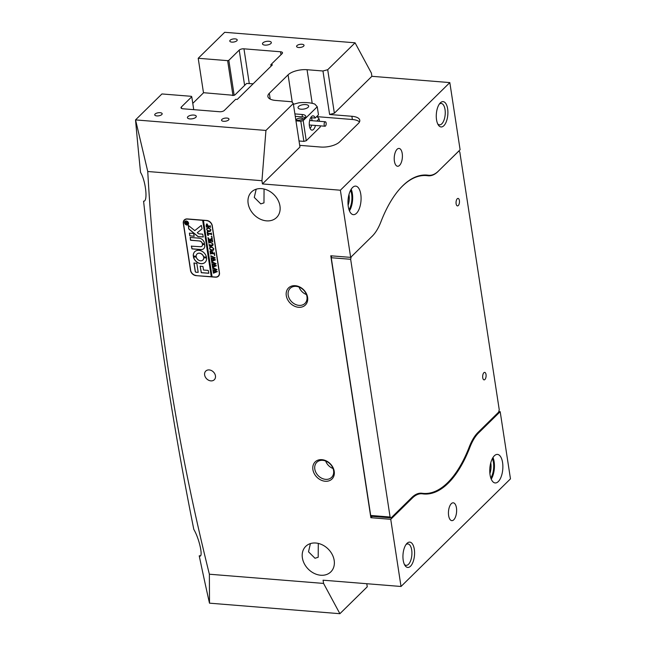 <?xml version="1.0" encoding="UTF-8"?>
<svg xmlns="http://www.w3.org/2000/svg" width="646" height="646" viewBox="0 0 646 646"><rect width="100%" height="100%" fill="white"/><g stroke="black" fill="none" stroke-linecap="round" stroke-linejoin="round"><path stroke-width="0.97" d="M288.181 295.117A10.554 8.341 -134.5 0 0 295.109 304.266A10.554 8.341 -134.5 0 0 304.969 303.402A10.554 8.341 -134.5 0 0 306.955 296.635A10.554 8.341 -134.5 0 0 300.027 287.486A10.554 8.341 -134.5 0 0 290.167 288.35A10.554 8.341 -134.5 0 0 288.181 295.117M299.041 287.05A10.554 8.341 -134.5 0 0 306.414 294.552M314.804 469.093A10.554 8.341 -134.5 0 0 321.732 478.234A10.554 8.341 -134.5 0 0 331.592 477.378A10.554 8.341 -134.5 0 0 333.578 470.603A10.554 8.341 -134.5 0 0 326.65 461.454A10.554 8.341 -134.5 0 0 316.79 462.318A10.554 8.341 -134.5 0 0 314.804 469.093M325.665 461.026A10.554 8.341 -134.5 0 0 333.037 468.52M204.629 374.963A6.08 4.805 -134.5 0 0 208.626 380.236A6.08 4.805 -134.5 0 0 214.302 379.735A6.08 4.805 -134.5 0 0 215.449 375.835A6.08 4.805 -134.5 0 0 211.452 370.562A6.08 4.805 -134.5 0 0 205.775 371.062A6.08 4.805 -134.5 0 0 204.629 374.963M410.509 566.219A12.702 5.749 -85.4 0 1 404.969 565.46A12.702 5.749 -85.4 0 1 406.73 543.633A12.702 5.749 -85.4 0 1 407.012 543.343A12.702 5.749 -85.4 0 1 414.312 549.318A12.702 5.749 -85.4 0 1 410.509 566.219M404.404 564.418A10.74 4.861 94.6 0 0 406.148 565.339A10.74 4.861 94.6 0 0 408.49 564.305A10.74 4.861 94.6 0 0 411.914 552.467A10.74 4.861 94.6 0 0 407.868 543.932A10.74 4.861 94.6 0 0 406.003 544.562M443.842 125.728A12.702 5.749 -85.4 0 1 438.303 124.969A12.702 5.749 -85.4 0 1 440.063 103.142A12.702 5.749 -85.4 0 1 440.338 102.851A12.702 5.749 -85.4 0 1 447.638 108.835A12.702 5.749 -85.4 0 1 443.842 125.728M437.73 123.935A10.74 4.861 94.6 0 0 439.474 124.856A10.74 4.861 94.6 0 0 441.816 123.814A10.74 4.861 94.6 0 0 445.247 111.976A10.74 4.861 94.6 0 0 441.202 103.449A10.74 4.861 94.6 0 0 439.328 104.079M352.563 187.501A14.317 6.476 94.6 0 0 347.984 203.288A14.317 6.476 94.6 0 0 353.378 214.658A14.317 6.476 94.6 0 0 356.503 213.277A14.317 6.476 94.6 0 0 361.074 197.49A14.317 6.476 94.6 0 0 355.68 186.121A14.317 6.476 94.6 0 0 352.563 187.501M494.343 455.793A14.317 6.476 94.6 0 0 489.773 471.58A14.317 6.476 94.6 0 0 495.167 482.95A14.317 6.476 94.6 0 0 498.292 481.569A14.317 6.476 94.6 0 0 502.863 465.782A14.317 6.476 94.6 0 0 497.468 454.413A14.317 6.476 94.6 0 0 494.343 455.793M334.224 471.322A11.991 9.472 45.5 0 1 325.213 481.254A11.991 9.472 45.5 0 1 312.906 469.602A11.991 9.472 45.5 0 1 321.91 459.669A11.991 9.472 45.5 0 1 334.224 471.322M307.601 297.346A11.991 9.472 45.5 0 1 298.597 307.286A11.991 9.472 45.5 0 1 286.283 295.634A11.991 9.472 45.5 0 1 295.295 285.694A11.991 9.472 45.5 0 1 307.601 297.346M187.881 116.668A4.474 1.849 -8.7 0 0 187.437 117.661A4.474 1.849 -8.7 0 0 190.99 118.929A4.474 1.849 -8.7 0 0 195.835 117.306A4.474 1.849 -8.7 0 0 196.279 116.312A4.474 1.849 -8.7 0 0 192.718 115.045A4.474 1.849 -8.7 0 0 187.881 116.668M262.93 42.87A4.474 1.849 -8.7 0 0 262.486 43.863A4.474 1.849 -8.7 0 0 266.039 45.131A4.474 1.849 -8.7 0 0 270.884 43.508A4.474 1.849 -8.7 0 0 271.328 42.515A4.474 1.849 -8.7 0 0 267.775 41.247A4.474 1.849 -8.7 0 0 262.93 42.87M155.113 114.027A3.755 1.55 -8.7 0 0 154.733 114.867A3.755 1.55 -8.7 0 0 157.721 115.925A3.755 1.55 -8.7 0 0 161.791 114.568A3.755 1.55 -8.7 0 0 162.162 113.728A3.755 1.55 -8.7 0 0 159.174 112.67A3.755 1.55 -8.7 0 0 155.113 114.027M221.917 119.413A3.755 1.55 -8.7 0 0 221.546 120.245A3.755 1.55 -8.7 0 0 224.533 121.311A3.755 1.55 -8.7 0 0 228.603 119.946A3.755 1.55 -8.7 0 0 228.975 119.114A3.755 1.55 -8.7 0 0 225.987 118.048A3.755 1.55 -8.7 0 0 221.917 119.413M230.162 40.23A3.755 1.55 -8.7 0 0 229.782 41.061A3.755 1.55 -8.7 0 0 232.77 42.127A3.755 1.55 -8.7 0 0 236.84 40.763A3.755 1.55 -8.7 0 0 237.211 39.931A3.755 1.55 -8.7 0 0 234.232 38.865A3.755 1.55 -8.7 0 0 230.162 40.23M296.966 45.608A3.755 1.55 -8.7 0 0 296.595 46.447A3.755 1.55 -8.7 0 0 299.582 47.513A3.755 1.55 -8.7 0 0 303.652 46.149A3.755 1.55 -8.7 0 0 304.024 45.309A3.755 1.55 -8.7 0 0 301.036 44.251A3.755 1.55 -8.7 0 0 296.966 45.608M318.292 543.415L318.195 557.264L315.006 558.265L308.513 551.813L310.403 543.593M264.061 189.028L263.972 202.876L260.774 203.878L254.282 197.426L256.179 189.205M248.145 203.466A17.894 14.139 -134.5 0 0 259.886 218.962A17.894 14.139 -134.5 0 0 276.601 217.5A17.894 14.139 -134.5 0 0 279.96 206.026A17.894 14.139 -134.5 0 0 268.211 190.522A17.894 14.139 -134.5 0 0 251.504 191.983A17.894 14.139 -134.5 0 0 248.145 203.466M302.376 557.853A17.894 14.139 -134.5 0 0 314.118 573.349A17.894 14.139 -134.5 0 0 330.825 571.888A17.894 14.139 -134.5 0 0 334.184 560.413A17.894 14.139 -134.5 0 0 322.443 544.909A17.894 14.139 -134.5 0 0 305.736 546.371A17.894 14.139 -134.5 0 0 302.376 557.853M451.304 503.678A8.947 4.046 94.6 0 0 448.445 513.538A8.947 4.046 94.6 0 0 451.82 520.644A8.947 4.046 94.6 0 0 453.775 519.78A8.947 4.046 94.6 0 0 456.625 509.92A8.947 4.046 94.6 0 0 453.258 502.814A8.947 4.046 94.6 0 0 451.304 503.678M397.08 149.291A8.947 4.046 94.6 0 0 394.221 159.15A8.947 4.046 94.6 0 0 397.589 166.256A8.947 4.046 94.6 0 0 399.543 165.392A8.947 4.046 94.6 0 0 402.401 155.533A8.947 4.046 94.6 0 0 399.026 148.427A8.947 4.046 94.6 0 0 397.08 149.291M411.365 497.969L412.358 498.05A44.203 19.994 -85.4 0 1 422 493.778A44.203 19.994 -85.4 0 1 422.532 493.835A111.483 50.436 94.6 0 0 423.865 493.988A111.483 50.436 94.6 0 0 448.179 483.216A111.483 50.436 94.6 0 0 469.941 447.218A44.203 19.994 -85.4 0 1 478.565 432.949L500.19 411.688L510.469 478.856L401.021 586.479L390.741 519.311L370.861 517.704L330.776 255.784L350.657 257.383L340.377 190.215L449.826 82.591L371.886 76.309L371.393 73.087L355.066 42.806L327.708 69.711L334.362 113.203L371.886 76.309M262.438 183.932L299.962 147.03L293.308 103.538L265.942 130.444L135.531 119.906A2236.856 1012.032 94.6 0 0 140.545 172.393C145.786 180.767 148.079 202.069 143.582 201.164A2236.856 1012.032 94.6 0 0 193.808 529.397C199.63 539.24 203.676 558.83 199.226 555.835A2236.856 1012.032 94.6 0 0 209.482 603.162L339.893 613.7L323.565 583.419L209.377 574.221C175.542 438.117 155 303.878 147.756 171.505L261.945 180.71L262.438 183.932L340.377 190.215M199.412 555.859L199.226 555.835A17.894 8.099 -85.4 0 0 200.066 555.738M366.783 583.726L367.259 586.794L339.893 613.7M299.704 145.35L320.618 147.03A14.317 5.911 -8.7 0 0 339.594 141.91L358.352 123.459A14.317 5.911 -8.7 0 0 359.782 120.269A14.317 5.911 -8.7 0 0 351.884 116.28L329.613 114.487L322.96 70.995L307.052 69.711A14.317 5.911 -8.7 0 0 288.076 74.839L269.309 93.29A14.317 5.911 -8.7 0 0 267.888 96.48A14.317 5.911 -8.7 0 0 275.785 100.461L291.685 101.745L293.308 103.538M322.96 70.995L327.708 69.711M355.066 42.806L224.679 32.3L198.209 58.277L227.634 60.651L228.821 60.328L239.214 50.105A3.577 1.478 171.3 0 1 243.962 48.821L280.55 51.777A3.577 1.478 171.3 0 1 282.52 52.77A3.577 1.478 171.3 0 1 282.165 53.57L270.827 64.713L272.418 64.842L237.244 99.436L235.653 99.306L224.315 110.458A3.577 1.478 171.3 0 1 219.567 111.734L182.988 108.786A3.577 1.478 171.3 0 1 181.009 107.793A3.577 1.478 171.3 0 1 181.364 106.994L191.765 96.771L191.361 96.319L161.928 93.953L135.531 119.906M219.47 272.749L212.268 225.712A5.37 4.239 -134.5 0 0 206.76 220.488L187.356 218.929A5.37 4.239 -134.5 0 0 184.328 219.931A5.37 4.239 -134.5 0 0 183.319 223.379L190.522 270.416A5.37 4.239 -134.5 0 0 196.029 275.632L215.433 277.191A5.37 4.239 -134.5 0 0 218.461 276.189A5.37 4.239 -134.5 0 0 219.47 272.749M323.565 583.419L323.073 580.197L401.021 586.479M135.563 119.938L147.756 171.505M265.942 130.444L261.945 180.71M209.377 574.221L209.506 603.194M198.209 58.277L203.498 92.846M449.826 82.591L460.105 149.759L438.489 171.02A44.203 19.994 -85.4 0 1 428.847 175.292A44.203 19.994 -85.4 0 1 428.322 175.236A111.483 50.436 94.6 0 0 426.982 175.082A111.483 50.436 94.6 0 0 380.906 221.853A44.203 19.994 -85.4 0 1 372.282 236.121L350.657 257.383M498.817 411.575L500.19 411.688M370.861 517.704L372.241 516.34M412.358 498.05L390.741 519.311M334.362 113.203L329.613 114.487M217.759 276.431A5.37 4.239 -134.5 0 0 218.719 275.907M184.619 219.68A5.37 4.239 -134.5 0 0 184.07 220.649M359.483 121.965A14.317 5.911 -8.7 0 0 352.377 119.502L317.129 116.66M228.821 60.328L234.167 95.285M271.054 66.183L270.827 64.713M193.735 109.65L191.765 96.771M232.964 95.479L227.634 60.651M491.235 479.146A14.317 6.476 94.6 0 0 492.971 457.53M492.357 458.612A12.702 5.749 -85.4 0 1 490.798 477.983M349.446 210.862A14.317 6.476 94.6 0 0 351.19 189.246M350.568 190.32A12.702 5.749 -85.4 0 1 349.01 209.7M348.113 205.258A10.74 4.861 94.6 0 0 348.977 194.559M489.902 473.542A10.74 4.861 94.6 0 0 490.766 462.851M253.135 83.81L246.61 83.447L235.039 94.825A1.793 0.743 171.3 0 1 233.335 95.455A1.793 0.743 171.3 0 1 231.769 95.148L203.627 92.709L192.774 103.384M305.695 104.587A5.37 2.221 -8.7 0 0 298.04 107.704A5.37 2.221 -8.7 0 0 301.004 109.198A5.37 2.221 -8.7 0 0 308.659 106.081A5.37 2.221 -8.7 0 0 305.695 104.587M303.2 119.074A3.755 1.55 -8.7 0 0 301.165 118.17A3.755 1.55 -8.7 0 0 295.836 120.043M295.957 120.85L300.802 121.246L303.176 120.608L317.251 106.768L318.478 114.818L315.2 118.048A7.154 3.238 94.6 0 0 313.108 115.852A7.154 3.238 94.6 0 0 311.55 116.538A7.154 3.238 94.6 0 0 309.264 124.436A7.154 3.238 94.6 0 0 311.961 130.121A7.154 3.238 94.6 0 0 313.52 129.426A7.154 3.238 94.6 0 0 315.418 125.461M317.251 106.768L314.82 104.079A23.264 9.609 -8.7 0 0 307.649 102.666A23.264 9.609 -8.7 0 0 298.912 102.795L293.421 104.281M316.823 121.085L319.1 118.848L316.879 116.393M319.1 118.848L319.471 121.303M320.166 125.841L320.327 126.899L306.261 140.739L303.886 141.377L300.802 121.246M299.041 140.989L303.886 141.377M303.176 120.608L306.261 140.739M295.86 120.221L296.223 120.253A6.71 2.77 -8.7 0 0 305.784 116.353A6.71 2.77 -8.7 0 0 302.086 114.487L294.891 113.906M311.283 117.734L315.2 118.048M305.292 117.669A6.71 2.77 -8.7 0 0 302.457 116.902L295.262 116.32M325.1 126.228A2.237 1.009 94.6 0 0 326.173 123.943A2.237 1.009 94.6 0 0 325.334 121.771A2.237 1.009 94.6 0 0 325.213 121.779A2.237 1.009 94.6 0 0 324.139 124.056A2.237 1.009 94.6 0 0 324.978 126.228A2.237 1.009 94.6 0 0 325.1 126.228M310.25 128.215L310.072 128.409A6.266 2.834 94.6 0 0 310.25 128.215A6.266 2.834 94.6 0 0 311.711 125.162M312.066 120.705A6.266 2.834 94.6 0 0 311.114 117.459A6.266 2.834 94.6 0 0 310.968 117.249L311.114 117.459M457.247 198.774A3.755 1.704 94.6 0 0 456.044 202.917A3.755 1.704 94.6 0 0 457.457 205.904A3.755 1.704 94.6 0 0 458.28 205.541A3.755 1.704 94.6 0 0 459.476 201.391A3.755 1.704 94.6 0 0 458.062 198.411A3.755 1.704 94.6 0 0 457.247 198.774M483.862 372.742A3.755 1.704 94.6 0 0 482.667 376.884A3.755 1.704 94.6 0 0 484.08 379.872A3.755 1.704 94.6 0 0 484.904 379.509A3.755 1.704 94.6 0 0 486.099 375.366A3.755 1.704 94.6 0 0 484.686 372.379A3.755 1.704 94.6 0 0 483.862 372.742M391.129 517.866L371.725 516.299L370.691 515.46L390.095 517.026L391.129 517.866L411.809 497.525A44.736 20.244 -85.4 0 1 421.563 493.205A44.736 20.244 -85.4 0 1 422.104 493.261A110.951 50.194 94.6 0 0 423.429 493.415A110.951 50.194 94.6 0 0 447.621 482.691A110.951 50.194 94.6 0 0 469.287 446.87A44.736 20.244 -85.4 0 1 478.016 432.424L498.696 412.083L499.237 409.709L459.799 151.971L458.725 151.124M438.028 171.465L458.765 151.132M351.149 256.906L371.83 236.565M390.095 517.026L350.657 259.288L331.253 257.722L331.673 255.856M370.691 515.46L331.253 257.722M351.198 256.906L350.657 259.288M438.085 171.465A44.736 20.244 -85.4 0 1 428.33 175.785A44.736 20.244 -85.4 0 1 427.789 175.728A110.951 50.194 94.6 0 0 426.465 175.583A110.951 50.194 94.6 0 0 400.044 188.608M373.049 235.33A44.736 20.244 -85.4 0 1 371.878 236.573M188.043 224.428A2.059 1.623 -134.5 0 0 188.083 224.388A2.059 1.623 -134.5 0 0 188.244 222.394A2.059 1.623 -134.5 0 0 186.355 221.069A2.059 1.623 -134.5 0 0 185.2 221.457A2.059 1.623 -134.5 0 0 185.16 221.497M186.282 221.15A2.059 1.623 -134.5 0 0 185.119 221.53A2.059 1.623 -134.5 0 0 184.958 223.532A2.059 1.623 -134.5 0 0 186.847 224.856A2.059 1.623 -134.5 0 0 188.002 224.469A2.059 1.623 -134.5 0 0 188.164 222.466A2.059 1.623 -134.5 0 0 186.282 221.15M186.872 225.018A2.237 1.768 -134.5 0 0 188.131 224.598A2.237 1.768 -134.5 0 0 188.301 222.426A2.237 1.768 -134.5 0 0 186.258 220.989A2.237 1.768 -134.5 0 0 184.99 221.408A2.237 1.768 -134.5 0 0 184.821 223.581A2.237 1.768 -134.5 0 0 186.872 225.018M185.031 221.368A2.237 1.768 -134.5 0 0 184.917 223.532A2.237 1.768 -134.5 0 0 186.952 224.937A2.237 1.768 -134.5 0 0 188.172 224.558M201.31 225.406L194.769 230.622L188.43 225.47L188.672 228.587A0.896 0.711 -134.5 0 0 189.052 229.225L197.829 236.452A0.896 0.711 -134.5 0 0 198.37 236.678L203.296 236.888L202.691 234.167L198.847 233.852A0.533 0.428 45.5 0 1 198.524 233.715L197.296 232.705L201.802 229.072A0.896 0.711 -134.5 0 0 202.012 228.458L201.31 225.406M188.325 225.494L188.753 228.506A0.896 0.711 -134.5 0 0 189.133 229.152L197.902 236.371A0.896 0.711 -134.5 0 0 198.443 236.606L203.288 236.977M198.911 250.325A7.429 5.871 -134.5 0 0 194.729 251.714A7.429 5.871 -134.5 0 0 193.283 256.026L196.158 256.292A4.207 3.327 45.5 0 1 196.99 254.015A4.207 3.327 45.5 0 1 199.356 253.224A4.207 3.327 45.5 0 1 203.587 256.898L206.454 257.092A7.429 5.871 -134.5 0 0 198.911 250.325M194.769 251.682A7.429 5.871 -134.5 0 0 193.356 255.953L196.142 256.365M197.03 253.975A4.207 3.327 45.5 0 1 197.062 253.935A4.207 3.327 45.5 0 1 199.436 253.151A4.207 3.327 45.5 0 1 203.668 256.817L206.445 257.197M208.989 242.638L208.593 241.661L211.097 242.436L213.123 244.196L212.51 245.666L209.926 245.561L209.385 246.094L209.005 244.333L209.361 244.866L211.662 245.125L212.946 244.156L211.169 242.726L209.474 242.589M212.881 245.448L209.361 245.94M212.8 244.891L213.027 244.075L211.242 242.654L209.554 242.516M208.69 238.552L210.144 239.965L212.033 237.453L212.324 239.359L211.654 239.198L210.467 240.546L212.203 240.651L212.445 240.134L212.712 241.879L211.88 241.233L208.811 241.031L208.577 241.547L208.311 239.795L210.394 240.538L208.666 238.867L208.206 239.125L207.972 237.599L208.69 238.552M212.316 239.278L211.654 239.198M212.599 241.87L211.953 241.16L208.698 241.136M210.394 240.538L208.747 238.794L208.303 239.036M211.961 236.589L211.274 236.533L211.565 236.21L211.751 236.832L211.565 236.21M208.505 235.394L207.616 235.265L207.091 231.833L207.964 231.841L207.487 233.295L210.701 233.553L211.363 233.036L211.63 234.781L211.266 234.24L207.576 233.876L208.505 235.394M208.052 231.882L207.39 232.689M209.078 231.591L207.398 230.784L206.655 229.338L207.083 227.941L208.448 227.513L210.911 229.734L210.499 231.163L209.078 231.591L207.398 230.784M206.623 220.641A5.37 4.239 -134.5 0 1 212.138 225.858L219.285 272.572A5.37 4.239 -134.5 0 1 218.275 276.012A5.37 4.239 -134.5 0 1 215.255 277.021L212.074 276.763L203.442 220.383L206.777 220.496M206.995 223.952L208.351 226.068L210.055 226.124L210.233 225.648L210.499 227.392L210.128 226.851L207.019 226.536L206.357 227.061L206.122 225.519L206.995 223.952L206.357 224.162M211.993 250.608L210.305 249.808L209.562 248.363L209.998 246.958L211.363 246.538L213.818 248.758L213.414 250.188L211.993 250.608L210.305 249.808M210.967 251.213L210.491 252.957L212.276 253.103L211.484 251.657L212.809 251.77L212.445 253.119L214.125 253.216L214.367 252.699L214.633 254.443L213.802 253.797L210.741 253.595L210.499 254.112L210.039 251.084L210.967 251.213L210.354 252.029M212.825 251.883L212.332 252.36M214.625 254.354L213.874 253.725L210.628 253.7M214.819 255.259L214.529 255.582L214.415 254.887M211.048 256.971L210.862 255.735L215.215 257.867L212.914 258.707L215.53 259.894L211.622 261.428L211.387 259.886L211.823 260.322L214.512 259.571L212.469 258.836L211.331 259.555L211.089 257.932L211.549 258.408L214.189 257.697L211.234 256.527L211.048 256.971M215.522 259.845L211.735 261.436M214.512 259.571L212.542 258.763L211.5 259.232M214.189 257.697L211.048 256.664M211.953 262.841L211.759 261.614L216.119 263.746L213.818 264.585L216.426 265.772L212.518 267.307L212.284 265.764L212.72 266.2L215.417 265.449L213.366 264.715L212.235 265.425L211.985 263.81L212.445 264.279L215.094 263.568L212.138 262.405L211.953 262.841M216.418 265.724L212.631 267.315M215.417 265.449L213.446 264.634L212.397 265.11M215.094 263.568L211.945 262.542M212.849 268.72L212.663 267.484L217.016 269.616L214.714 270.456L217.322 271.651L213.414 273.177L213.18 271.635L213.624 272.071L216.313 271.328L214.262 270.593L213.132 271.304L212.881 269.681L213.341 270.157L215.99 269.447L213.035 268.276L212.849 268.72M217.314 271.595L213.535 273.185M216.313 271.328L214.343 270.512L213.293 270.981M215.99 269.447L212.841 268.421M203.442 220.383L202.65 220.318L211.274 276.698L196.029 275.632M202.65 220.318L187.534 219.099A5.37 4.239 -134.5 0 0 184.514 220.108A5.37 4.239 -134.5 0 0 183.504 223.548L190.651 270.262A5.37 4.239 -134.5 0 0 196.166 275.479M196.82 263.318L193.953 263.092L195.229 271.425A0.896 0.711 -134.5 0 0 196.15 272.297L198.185 272.265L196.82 263.318M203.498 270.028L202.965 266.515L200.139 266.144L201.277 272.709L208.803 273.266L208.238 270.408L203.498 270.028M202.424 244.511A2.681 2.124 45.5 0 1 201.915 246.207A2.681 2.124 45.5 0 1 200.405 246.707L191.361 246.174L191.975 248.896L200.849 249.606A5.192 4.102 -134.5 0 0 203.773 248.637A5.192 4.102 -134.5 0 0 204.604 244.664L202.505 244.438A2.681 2.124 45.5 0 1 201.996 246.126A2.681 2.124 45.5 0 1 201.956 246.166M196.287 257.132L193.42 256.93A7.429 5.871 -134.5 0 0 198.427 263.019A7.429 5.871 -134.5 0 0 205.145 262.308A7.429 5.871 -134.5 0 0 206.591 257.996L203.716 257.73A4.207 3.327 45.5 0 1 202.884 260.007A4.207 3.327 45.5 0 1 199.162 260.451A4.207 3.327 45.5 0 1 196.287 257.132M189.779 235.798L194.188 236.291L193.622 233.432L189.431 233.149L189.779 235.798L194.22 236.25M199.541 241.071A2.681 2.124 45.5 0 1 202.287 243.647L204.475 243.849A5.192 4.102 -134.5 0 0 199.097 238.172L190.223 237.453L190.441 240.142L199.614 240.99A2.681 2.124 45.5 0 1 202.368 243.574L204.467 243.913M187.017 222.264L187.38 221.731L187.477 222.345L186.581 223.298L187.59 223.064L187.728 224.009L185.507 223.823L185.782 222.087L186.419 222.692L187.324 221.723M185.58 219.147A5.37 4.239 -134.5 0 0 185.063 219.567L184.514 220.108M202.723 220.246L211.355 276.625L212.058 276.682M218.275 276.012L218.824 275.479A5.37 4.239 -134.5 0 0 219.269 274.938M190.142 237.462L190.74 240.28L199.614 240.99M189.48 233.117L189.859 235.717M203.805 257.576L203.797 257.649A4.207 3.327 45.5 0 1 202.965 259.934A4.207 3.327 45.5 0 1 202.925 259.975M193.501 256.753L193.501 256.858A7.429 5.871 -134.5 0 0 198.475 262.93A7.429 5.871 -134.5 0 0 205.186 262.268M191.45 246.005L192.048 248.815L200.922 249.534A5.192 4.102 -134.5 0 0 203.805 248.597M200.187 266.12L201.35 272.636L208.836 273.218M201.802 229.072L197.296 232.705M194.042 262.914L195.31 271.352A0.896 0.711 -134.5 0 0 196.222 272.224L198.177 272.362M187.477 222.329L186.549 223.048M187.615 223.637L185.596 223.573M185.564 223.621L185.862 222.006M187.09 222.184L187.397 221.651L187.09 222.184M186.492 223.29L185.943 222.385L185.564 223.209L186.492 223.29L185.87 222.466L185.459 222.935M210.208 226.77L206.534 226.576M206.437 226.98L206.203 225.446L207.067 223.871M208.19 226.06L207.213 224.574L206.413 225.914L208.19 226.06L207.14 224.655L206.292 225.494M207.479 230.711L206.655 229.338M206.728 229.265L207.124 227.901M210.539 231.123L209.159 231.51M207.188 228.434L206.833 229.411L207.382 230.347L208.957 230.888L210.604 230.444L210.814 229.645L208.715 228.143L207.091 228.531M208.715 228.143L207.124 228.49M210.814 229.645L208.634 228.216M210.459 230.574L210.741 229.726M208.488 235.297L207.616 235.265M207.697 235.184L207.18 231.833M207.705 231.946L207.471 232.617L207.705 231.946M211.347 234.167L207.576 233.876M211.436 238.495L210.144 239.965M211.517 238.414L212.001 237.373M208.658 241.467L208.4 239.803M208.069 237.607L208.206 239.125M208.682 241.669L208.82 243.114M210.007 245.48L209.441 245.86L210.007 245.48M209.352 246.005L209.094 244.341M212.841 244.858L213.027 244.075M210.386 249.727L209.562 248.363M209.643 248.29L210.039 246.925M213.455 250.147L212.066 250.535M210.095 247.458L209.748 248.435L210.297 249.364L211.872 249.913L213.511 249.461L213.729 248.67L211.622 247.168L210.007 247.547M211.622 247.168L210.039 247.515M213.729 248.67L211.549 247.24M213.366 249.598L213.648 248.75M212.163 252.344L212.276 253.103M212.235 252.271L211.5 251.779M212.905 251.803L212.413 252.279L212.905 251.803M210.128 251.084L210.499 254.112M211.04 251.141L210.426 251.956L211.04 251.141M211.016 256.882L210.838 255.735M215.231 257.98L212.914 258.707M211.969 260.927L211.815 261.364L211.969 260.927M211.694 261.355L211.476 259.894M211.412 259.474L211.177 257.94M211.735 261.606L211.831 262.833M216.135 263.851L213.818 264.585M212.873 266.798L212.712 267.234L212.873 266.798M212.373 265.764L212.518 267.307M212.308 265.353L212.074 263.818M212.809 268.631L212.639 267.484M217.032 269.729L214.714 270.456M213.769 272.677L213.608 273.113L213.769 272.677M213.495 273.105L213.269 271.643M212.97 269.689L213.132 271.304M469.174 447.153L469.941 447.218M477.58 432.868L478.565 432.949M425.641 175.018L428.322 175.236M270.198 99.096L269.309 93.29M292.291 102.415L288.076 74.839M312.196 103.328L307.052 69.711M352.377 119.502L351.884 116.28M244.616 85.409L239.214 50.105M281.002 54.716L280.55 51.777M243.962 48.821L249.267 83.496M181.364 106.994L181.591 108.447M302.457 116.902L302.086 114.487M422.104 493.261L421.03 493.181M425.399 175.009L428.847 175.292M418.406 493.487L422 493.778M325.334 121.771L309.644 120.511M324.978 126.228L309.289 124.969M420.562 493.181L423.429 493.415M422.016 175.219L426.465 175.583"/></g></svg>
